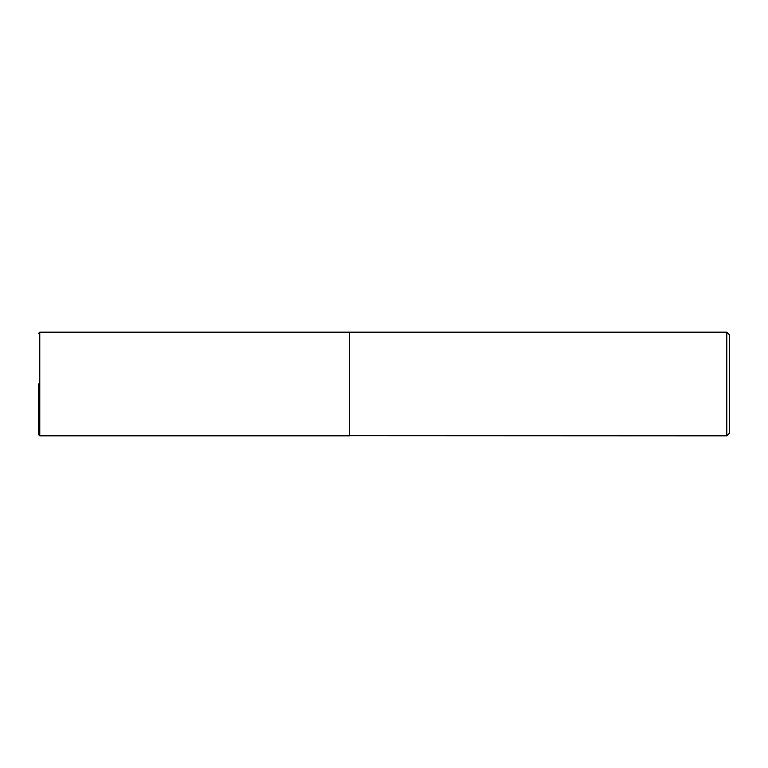 <?xml version="1.0" encoding="UTF-8"?>
<svg xmlns="http://www.w3.org/2000/svg" width="768" height="768" viewBox="0 0 768 768"><rect width="100%" height="100%" fill="white"/><g stroke="black" fill="none" stroke-linecap="round" stroke-linejoin="round"><path stroke-width="1.15" d="M39.782 435.84L39.782 332.16L349.44 332.16L349.44 435.84L39.782 435.84L38.4 434.458L38.4 384M349.44 435.706L726.835 435.84L726.835 332.16L349.574 332.16L349.574 435.84M726.835 332.16L729.6 334.925L729.6 433.075L726.835 435.84M39.782 332.16L38.4 333.542"/></g></svg>
